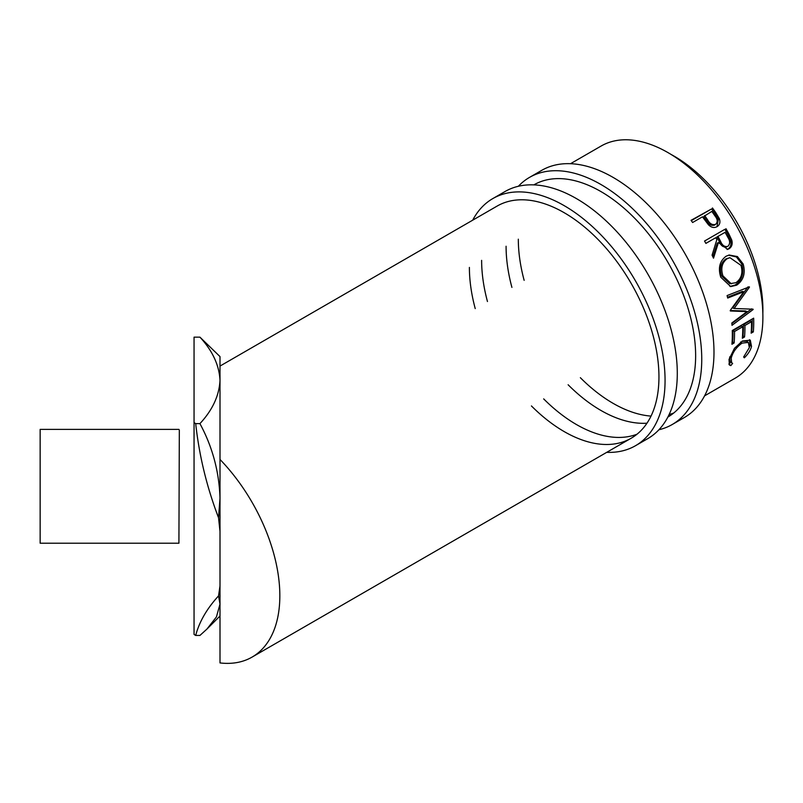 <?xml version="1.0" encoding="UTF-8"?>
<svg xmlns="http://www.w3.org/2000/svg" width="803" height="803" viewBox="0 0 803 803"><rect width="100%" height="100%" fill="white"/><g stroke="black" fill="none" stroke-linecap="round" stroke-linejoin="round"><path stroke-width="1.2" d="M518.347 186.286A142.683 82.378 60 0 1 529.518 177.393A142.683 82.378 60 0 1 639.469 215.616A142.683 82.378 60 0 1 701.752 359.212A142.683 82.378 60 0 1 672.201 424.526A142.683 82.378 60 0 1 658.922 429.756M529.518 177.393L541.754 170.336A142.683 82.378 60 0 1 651.705 208.559A142.683 82.378 60 0 1 713.987 352.146A142.683 82.378 60 0 1 684.437 417.47L672.201 424.526M673.717 413.023A134.041 77.389 60 0 1 669.14 414.509M651.022 416.095A134.041 77.389 60 0 1 580.358 377.701M524.148 280.347A134.041 77.389 60 0 1 518.316 239.184M533.844 184.881A134.041 77.389 60 0 1 637.13 220.795A134.041 77.389 60 0 1 695.639 355.679A134.041 77.389 60 0 1 667.875 417.038M646.977 423.201A134.041 77.389 60 0 1 568.122 384.767M511.912 287.404A134.041 77.389 60 0 1 506.081 246.24M472.696 220.183A142.683 82.378 60 0 1 492.831 198.572A142.683 82.378 60 0 1 602.782 236.805A142.683 82.378 60 0 1 665.065 380.391A142.683 82.378 60 0 1 635.514 445.705A142.683 82.378 60 0 1 606.737 452.34M492.831 198.572L505.057 191.516A142.683 82.378 60 0 1 615.018 229.738A142.683 82.378 60 0 1 677.29 373.335A142.683 82.378 60 0 1 647.74 438.649L635.514 445.705M637.03 434.202A134.041 77.389 60 0 1 543.671 398.89M487.461 301.526A134.041 77.389 60 0 1 481.629 260.363M220.002 366.078L497.157 206.06A134.041 77.389 60 0 1 600.443 241.974A134.041 77.389 60 0 1 658.952 376.858A134.041 77.389 60 0 1 631.188 438.217A134.041 77.389 60 0 1 531.435 405.947M475.225 308.593A134.041 77.389 60 0 1 469.394 267.419M671.238 154.537A125.388 72.39 60 0 1 674.239 156.214A125.388 72.39 60 0 1 762.85 313.23M744.361 357.807L743.628 357.024L749.35 347.589L748.316 342.399L742.072 343.132C736.391 347.137 732.768 352.146 731.212 358.178L731.653 362.826L732.647 363.368L730.83 365.616L729.415 365.004L729.014 359.453L734.474 348.291L742.464 340.994L750.313 340.181L751.518 346.444C750.574 350.198 748.185 353.982 744.361 357.807M753.666 318.169A134.041 77.389 60 0 1 753.334 331.9L751.136 333.165A134.041 77.389 60 0 0 751.518 321.682L744.933 325.486A134.041 77.389 60 0 1 744.552 336.969L742.353 338.234A134.041 77.389 60 0 0 742.745 326.751L734.514 331.509A134.041 77.389 60 0 1 734.123 342.991L731.934 344.256A134.041 77.389 60 0 0 732.266 330.525L753.666 318.169M730.238 310.44A134.041 77.389 60 0 1 730.328 310.982L747.001 311.614L731.824 322.997A134.041 77.389 60 0 1 732.005 325.315L753.134 309.536A134.041 77.389 60 0 0 753.104 309.195L734.123 308.472L749.45 287.183A134.041 77.389 60 0 0 749.37 286.832L727.086 295.574A134.041 77.389 60 0 1 727.699 298.054L743.749 291.74L730.238 310.44M743.166 263.996C745.686 273.301 743.508 280.357 736.662 285.165L730.72 286.591L720.753 277.206C717.922 268.021 719.689 261.045 726.042 256.257L729.204 255.023L737.425 256.569L743.166 263.996L741.821 264.046C744.281 273.211 742.092 280.187 735.237 284.985L729.977 286.47M725.942 228.684A134.041 77.389 60 0 1 728.903 233.964L731.794 240.197C732.748 244.112 731.824 246.973 729.024 248.789L727.709 249.362L718.434 242.576L713.516 258.185A134.041 77.389 60 0 0 712.07 255.173L716.838 239.625A134.041 77.389 60 0 0 715.764 237.698L705.887 243.399A134.041 77.389 60 0 0 704.542 241.041L724.868 229.307A131.873 76.134 60 0 1 727.779 234.506L730.61 240.639C731.543 244.503 730.6 247.334 727.799 249.141L727.076 249.502M712.452 207.967A134.041 77.389 60 0 1 715.854 212.755L719.358 218.647C720.552 222.28 719.779 224.96 717.029 226.667C714.118 228.213 711.227 227.56 708.376 224.71L703.739 218.557A134.041 77.389 60 0 0 702.495 216.8L692.618 222.501A134.041 77.389 60 0 0 691.042 220.323L711.588 208.931A131.873 76.134 60 0 1 714.941 213.638L718.374 219.43L716.969 226.697M717.531 226.346L717.029 226.667M570.531 163.702L601.106 146.046A134.041 77.389 60 0 1 668.126 152.69A134.041 77.389 60 0 1 755.683 270.802A134.041 77.389 60 0 1 735.136 378.203L704.572 395.859M220.002 616.011L206.893 629.12L216.429 616.925L220.002 604.107L218.526 595.926C206.863 608.684 199.254 621.863 195.691 635.444L194.055 634.41L194.055 337.15L199.927 337.15C212.504 350.71 219.189 365.124 220.002 380.391L220.002 459.457A134.041 77.389 60 0 1 252.082 657.095A134.041 77.389 60 0 1 220.002 662.927L220.002 459.457M220.002 531.415L218.526 517.684C206.833 487.13 199.214 455.773 195.691 423.623L194.055 422.589M195.691 635.444L199.927 635.444L206.893 629.12M195.691 423.623L199.927 423.623C212.474 446.829 219.159 471.682 220.002 498.201L218.526 517.684M199.927 337.15L220.002 356.592L220.002 380.391C219.189 395.688 212.494 410.102 199.927 423.623M218.526 595.926L220.002 585.919M748.316 342.399L746.85 341.255L741.972 341.285M742.072 343.132L740.557 342.008M731.212 358.178L729.726 356.893M729.646 357.275L730.158 361.42L731.653 362.826M731.202 361.972L728.833 364.09M730.83 365.616L729.385 364.201M749.5 339.699L750.032 345.16L749.49 346.916M751.518 346.444L750.032 345.16M753.334 331.9L751.287 331.167M751.518 321.682L749.992 320.829L743.407 324.633A131.873 76.134 60 0 1 743.036 335.935L742.504 336.236M744.933 325.486L743.407 324.633M744.552 336.969L743.036 335.935M742.745 326.751L741.209 325.898L732.978 330.645A131.873 76.134 60 0 1 732.607 341.948L732.085 342.249M734.514 331.509L732.978 330.645M734.123 342.991L732.607 341.948M752.18 319.032A131.873 76.134 60 0 1 751.809 330.866M727.508 297.261L742.283 291.409L743.749 291.74M730.248 310.53L745.475 310.962L747.001 311.614M751.608 308.854L753.134 309.536M751.237 309.135L731.874 323.549M749.45 287.183L747.995 286.862L732.627 307.971L734.123 308.472M736.662 285.165L735.237 284.985M728.602 255.173L736.431 256.96L741.821 264.046M729.917 257.673L725.852 258.957C720.713 262.872 719.277 268.513 721.556 275.891L729.847 283.7L735.949 282.696C741.4 278.721 743.086 272.95 741.018 265.391L729.917 257.673L727.127 258.717C721.997 262.641 720.582 268.353 722.911 275.841L731.312 283.83M725.852 258.957L727.127 258.717M721.556 275.891L722.911 275.841M731.794 240.197L730.61 240.639M729.024 248.789L727.799 249.141M718.434 242.576L717.29 243.088L712.863 256.819M715.764 237.698L705.867 243.359M704.542 241.041L724.868 229.307M726.012 247.033L727.859 246.35C724.667 247.143 722.248 245.467 720.582 241.312L717.962 236.433L725.089 232.308L716.858 237.015L719.438 241.813C721.074 245.909 723.473 247.555 726.655 246.742M717.962 236.433L716.858 237.015M725.089 232.308A134.041 77.389 60 0 1 727.809 237.286C730.218 240.93 730.238 243.951 727.859 246.35M719.358 218.647L718.374 219.43M691.283 220.644L711.588 208.931M704.693 215.535L707.654 219.881C709.701 223.736 712.351 225.231 715.583 224.368C717.902 222.07 717.701 219.259 714.961 215.927A134.041 77.389 60 0 0 711.829 211.41L703.799 216.459L706.71 220.735C708.728 224.529 711.348 225.994 714.58 225.111L715.202 224.649M707.654 219.881L706.71 220.735M179.33 430.087L178.918 543.219L179.33 430.087M178.918 429.374L40.15 429.374L40.15 543.219L178.918 543.219M728.903 233.964L727.779 234.506M720.582 241.312L719.438 241.813M715.854 212.755L714.941 213.638M252.082 657.095L631.188 438.217"/></g></svg>
